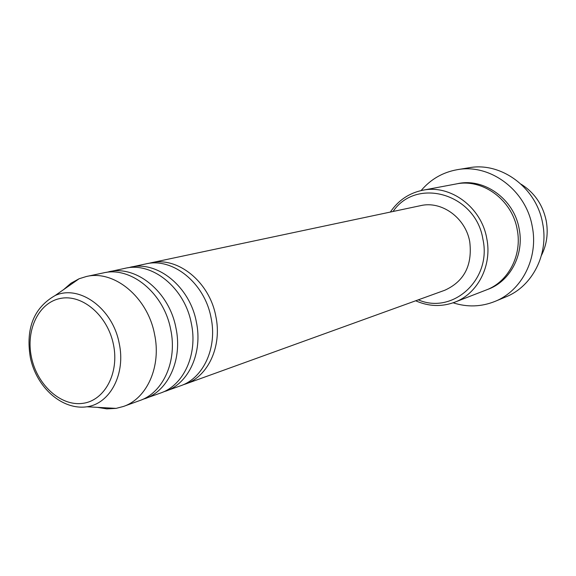 <?xml version="1.0" encoding="UTF-8"?>
<svg xmlns="http://www.w3.org/2000/svg" width="576" height="576" viewBox="0 0 576 576"><rect width="100%" height="100%" fill="white"/><g stroke="black" fill="none" stroke-linecap="round" stroke-linejoin="round"><path stroke-width="0.86" d="M148.392 263.441L150.89 262.829C177.61 256.241 209.462 281.758 215.798 316.159C222.257 346.046 208.267 376.38 185.479 384.026L183.024 384.826M127.742 267.826L145.85 263.902C172.649 257.285 204.631 282.96 211.018 317.563C217.519 347.623 203.494 378.108 180.626 385.776L163.174 391.997M130.363 267.185C157.428 260.496 189.814 286.654 196.33 321.862C202.961 352.454 188.834 383.422 165.737 391.162M106.121 272.419L125.078 268.301C152.23 261.59 184.759 287.921 191.318 323.33C197.993 354.096 183.83 385.236 160.661 392.998L142.387 399.506M108.864 271.742C136.282 264.953 169.222 291.794 175.925 327.845C182.736 359.165 168.473 390.802 145.073 398.635M63.734 289.519L70.942 283.248L79.128 278.748L86.335 276.516L103.334 272.916C130.831 266.098 163.915 293.112 170.676 329.386C177.53 360.893 163.231 392.702 139.752 400.558L123.415 406.469L116.114 408.377L106.79 408.874L97.358 407.347M541.454 255.384C546.826 244.606 548.41 233.071 546.214 220.774C542.815 204.811 534.463 192.636 521.15 184.234M418.284 299.837C452.606 314.906 492.005 279.612 482.904 239.177C475.769 193.601 416.434 176.832 393.07 211.478M390.355 212.054C398.326 200.326 409.097 193.061 422.662 190.253C450.274 184.27 481.342 207.05 486.749 238.37C492.365 265.5 477.756 293.782 454.622 302.249C441.619 307.022 428.63 306.533 415.678 300.78M494.892 301.442L505.807 296.914C532.303 286.488 548.95 254.203 542.642 223.351C536.544 187.661 501.091 161.618 468.958 167.774L457.294 169.682C489.924 163.433 526.003 190.03 532.246 226.454C538.697 257.947 521.798 290.858 494.892 301.442C481.198 306.9 467.273 307.354 453.125 302.803M422.662 190.253L455.962 183.996C482.45 178.272 512.093 199.757 517.169 229.37C522.446 255.024 508.399 281.866 486.209 289.994L454.622 302.249M150.89 262.829L420.638 205.639C441.677 200.57 465.617 217.858 469.75 241.762C472.536 265.262 464.22 281.419 444.787 290.254L185.479 384.026M421.106 190.57C430.718 179.237 442.778 172.274 457.294 169.682M86.335 276.516C114.098 269.626 147.607 297.18 154.519 334.116C161.518 366.199 147.125 398.542 123.415 406.469M113.429 344.412C107.654 315.619 82.462 294.07 60.682 298.39C38.801 302.285 25.538 329.875 31.457 357.286C37.058 384.754 60.574 406.361 82.548 403.373C104.594 400.802 119.534 373.154 113.429 344.412M86.998 406.778C61.834 410.407 36.274 387.058 30.319 357.43C25.567 328.342 33.876 307.692 55.231 295.474C79.459 284.357 112.745 308.491 119.167 343.217C125.942 373.637 110.254 403.589 86.998 406.778L116.114 408.377M457.042 183.802C483.689 177.365 514.037 198.835 519.142 228.787C524.506 254.765 509.904 281.894 487.231 289.584M55.231 295.474L79.128 278.748"/></g></svg>
